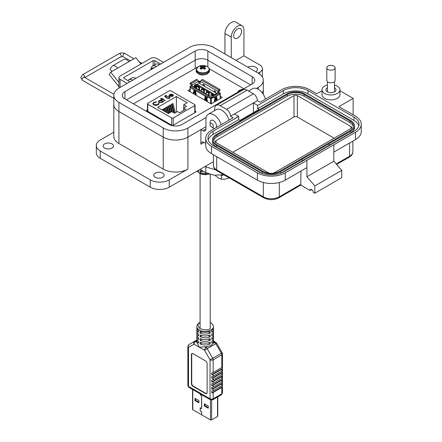 <?xml version="1.0" encoding="UTF-8"?>
<svg xmlns="http://www.w3.org/2000/svg" width="442" height="442" viewBox="0 0 442 442"><rect width="100%" height="100%" fill="white"/><g stroke="black" fill="none" stroke-linecap="round" stroke-linejoin="round"><path stroke-width="0.66" d="M111.959 143.877A5.149 2.972 0 0 0 106.351 143.23A5.149 2.972 0 0 0 103.174 145.976A5.149 2.972 0 0 0 104.677 148.076A5.149 2.972 0 0 0 110.29 148.722A5.149 2.972 0 0 0 113.467 145.976A5.149 2.972 0 0 0 111.959 143.877M162.595 173.109A5.149 2.972 0 0 0 156.987 172.468A5.149 2.972 0 0 0 153.81 175.214A5.149 2.972 0 0 0 155.319 177.314A5.149 2.972 0 0 0 160.927 177.96A5.149 2.972 0 0 0 164.104 175.214A5.149 2.972 0 0 0 162.595 173.109M247.896 67.223A5.597 3.232 180 0 1 255.808 67.223A5.597 3.232 180 0 1 257.443 69.504A5.597 3.232 180 0 1 255.808 71.786M237.608 28.94A5.597 3.232 -60 0 1 240.404 28.664A5.597 3.232 -60 0 1 241.26 33.144A5.597 3.232 -60 0 1 237.608 38.073A5.597 3.232 -60 0 1 234.807 38.355A5.597 3.232 -60 0 1 233.951 33.868A5.597 3.232 -60 0 1 237.608 28.94M221.177 124.672A11.188 6.459 -120 0 0 213.867 114.821A11.188 6.459 -120 0 0 208.276 114.268A11.188 6.459 -120 0 0 205.955 119.39L205.955 128.893A4.475 2.586 60 0 1 205.033 130.942A4.475 2.586 60 0 1 202.795 130.716L205.955 128.893M229.089 120.102A11.188 6.459 -120 0 0 221.785 110.251A11.188 6.459 -120 0 0 216.188 109.699L208.276 114.268M265.487 99.091A11.188 6.459 -120 0 0 258.178 89.24A11.188 6.459 -120 0 0 252.586 88.687L248.57 91.002M200.895 144.241A4.475 2.586 60 0 1 201.823 142.191A4.475 2.586 60 0 1 204.06 142.412L200.895 144.241L200.895 129.622L187.916 137.114L187.916 169.093L169.242 179.872A13.426 7.752 180 0 1 150.252 179.872L100.246 151.004A13.426 7.752 180 0 1 96.317 145.517L96.317 152.827A13.426 7.752 0 0 0 100.246 158.308L150.252 187.181A13.426 7.752 0 0 0 169.242 187.181L213.409 161.684M96.317 145.517A13.426 7.752 180 0 1 100.246 140.037L113.809 132.208M224.945 53.974L224.945 33.509A8.95 5.166 120 0 1 228.857 24.498A8.95 5.166 120 0 1 235.752 22.1L242.083 25.752A8.95 5.166 120 0 1 243.934 29.852L243.934 55.803L259.763 64.935A8.95 5.166 0 0 1 262.382 68.593L262.382 77.079M187.916 169.093A17.453 10.078 180 0 1 163.231 169.093L118.92 143.512A17.453 10.078 180 0 1 113.809 136.385L113.809 104.406A17.453 10.078 0 0 0 118.92 111.533L163.231 137.114A17.453 10.078 0 0 0 187.916 137.114L205.955 126.699M200.895 129.622L202.795 130.716M256.393 88.444L258.178 87.411A17.453 10.078 0 0 0 263.294 80.284L263.294 89.422A17.453 10.078 0 0 1 262.239 92.875A17.453 10.078 0 0 0 263.294 89.422L263.294 94.356M263.294 80.284A17.453 10.078 0 0 0 258.178 73.157L259.763 72.245A8.95 5.166 0 0 0 262.382 68.593M243.934 55.803L236.022 60.366M242.083 25.752A8.95 5.166 120 0 0 235.183 28.155A8.95 5.166 120 0 0 231.276 37.161L231.276 57.626M204.06 142.412L205.729 143.379M132.688 80.195A7.834 4.525 -120 0 0 128.771 79.809A7.834 4.525 -120 0 0 127.909 80.599M135.854 78.367A7.834 4.525 -120 0 0 131.937 77.98L128.771 79.809M156.424 66.488A7.834 4.525 -120 0 0 152.512 66.101A7.834 4.525 -120 0 0 150.888 69.687M159.59 64.665A7.834 4.525 -120 0 0 155.672 64.272L152.512 66.101M195.198 68.173L195.198 60.184L126.517 99.837L195.198 60.184A8.95 5.166 180 0 1 207.856 60.184L250.581 84.853L207.856 60.184L207.856 66.969M258.178 73.157L213.867 47.576A17.453 10.078 0 0 0 189.182 47.576L118.92 88.14A17.453 10.078 0 0 0 113.809 95.268A17.453 10.078 0 0 0 118.92 102.395L163.231 127.976A17.453 10.078 0 0 0 187.916 127.976L206.16 117.445M124.937 98.925A8.95 5.166 180 0 1 122.312 95.268A8.95 5.166 180 0 1 124.937 91.616L195.198 51.051A8.95 5.166 180 0 1 207.856 51.051L252.167 76.632A8.95 5.166 180 0 1 254.785 80.284A8.95 5.166 180 0 1 252.167 83.941L181.905 124.506A8.95 5.166 180 0 1 169.242 124.506L124.937 98.925L124.937 91.616M113.809 95.268L113.809 104.406A17.453 10.078 0 0 0 118.92 111.533L163.231 137.114A17.453 10.078 0 0 0 187.916 137.114L187.916 127.976M195.198 51.051L195.198 60.184A8.95 5.166 180 0 1 207.856 60.184L207.856 51.051M118.909 86.588L109.124 74.416L110.693 72.179L117.677 68.145A6.077 3.508 -120 0 0 112.489 65.941A6.077 3.508 -120 0 0 111.809 66.576L110.03 69.101L111.931 71.466M140.948 64.018L135.838 57.664L128.854 61.698A6.077 3.508 -120 0 0 123.666 59.488L112.489 65.941M114.517 69.974L114.528 69.958A1.635 0.945 60 0 1 114.71 69.786A1.635 0.945 60 0 1 114.97 69.714M118.909 82.4L110.693 72.179M153.142 65.736L153.142 60.604L124.009 77.427A1.127 0.652 0 0 0 123.677 77.886A1.127 0.652 0 0 0 124.009 78.345L129.948 81.776M163.474 62.421L156.385 58.333A3.95 2.282 0 0 0 150.799 58.333L120.069 76.074A3.95 2.282 0 0 0 118.909 77.687A3.95 2.282 0 0 0 120.069 79.3L127.152 83.389M153.142 60.604A1.127 0.652 180 0 1 154.739 60.604L160.678 64.035M153.766 68.024A6.194 3.575 -120 0 0 152.048 68.256A6.194 3.575 -120 0 0 150.993 69.626M154.114 67.825A6.194 3.575 -120 0 0 152.402 68.057L152.048 68.256M210.055 124.285A2.293 1.326 60 0 1 211.674 123.351A2.293 1.326 60 0 1 213.298 126.163A2.293 1.326 60 0 1 211.674 127.097A2.293 1.326 60 0 1 210.055 124.285L210.055 122.412A4.591 2.652 60 0 1 211.005 120.312A4.591 2.652 60 0 1 213.298 120.539A4.591 2.652 60 0 1 216.276 127.5M214.597 128.473A4.591 2.652 60 0 1 213.298 128.036L211.674 127.097L213.298 128.036M322.019 89.787L322.019 94.721A8.95 5.166 0 0 0 324.643 98.373A8.95 5.166 0 0 0 334.401 99.494A8.95 5.166 0 0 0 339.926 94.721L339.926 89.787A8.95 5.166 180 0 1 334.401 94.56A8.95 5.166 180 0 1 324.643 93.439A8.95 5.166 180 0 1 322.019 89.787A8.95 5.166 180 0 1 327.439 85.041M334.506 85.041A8.95 5.166 180 0 1 337.301 86.135A8.95 5.166 180 0 1 339.926 89.787M327.439 87.715A5.033 2.906 0 0 0 327.411 87.731A5.033 2.906 0 0 0 325.936 89.787A5.033 2.906 0 0 0 329.047 92.472A5.033 2.906 0 0 0 334.533 91.842A5.033 2.906 0 0 0 336.008 89.787A5.033 2.906 0 0 0 334.506 87.715M232.857 152.28L294.024 116.964A2.348 1.359 180 0 1 297.35 116.964L334.141 138.208M269.023 173.159L216.005 142.551A2.348 1.359 180 0 1 215.315 141.589A2.348 1.359 180 0 1 216.005 140.633L294.024 95.588A2.348 1.359 180 0 1 297.35 95.588L350.998 126.561A2.348 1.359 180 0 1 351.683 127.523A2.348 1.359 180 0 1 350.998 128.478L273.609 173.159M353.351 126.699A11.862 6.845 0 0 0 349.965 122.677L304.068 96.185A11.862 6.845 0 0 0 287.294 96.185L217.033 136.749A11.862 6.845 0 0 0 213.646 140.766M304.068 94.538A11.862 6.845 0 0 0 287.294 94.538L217.033 135.103A11.862 6.845 0 0 0 213.563 139.948A11.862 6.845 0 0 0 217.033 144.788L262.929 171.286A11.862 6.845 0 0 0 279.703 171.286L349.965 130.716A11.862 6.845 0 0 0 353.434 125.876A11.862 6.845 0 0 0 349.965 121.031L304.068 94.538L304.068 96.185M304.864 94.08A12.978 7.492 0 0 0 286.504 94.08L216.243 134.644A12.978 7.492 0 0 0 212.442 139.948A12.978 7.492 0 0 0 216.243 145.247L262.134 171.739A12.978 7.492 0 0 0 280.493 171.739L350.755 131.175A12.978 7.492 0 0 0 354.556 125.876A12.978 7.492 0 0 0 350.755 120.578L304.864 94.08M280.565 173.341L302.173 160.871L302.173 159.225L302.173 160.871L350.755 132.821A12.978 7.492 0 0 0 354.556 127.523L354.556 125.876M329.075 145.335L329.075 143.694M212.442 139.948L212.442 141.589A12.978 7.492 0 0 0 216.243 146.888L262.062 173.341M358.799 125.876A17.453 10.078 0 0 0 353.92 120.395L308.03 93.897A17.453 10.078 0 0 0 283.339 93.897L257.703 108.699L258.968 109.428L239.978 120.395L238.713 119.66L213.077 134.462A17.453 10.078 0 0 0 208.199 139.948M238.713 119.66L238.713 116.495L213.077 131.175A17.453 10.078 0 0 0 207.967 138.302A17.453 10.078 0 0 0 213.077 145.429L258.968 171.921A17.453 10.078 0 0 0 283.659 171.921L353.92 131.357A17.453 10.078 0 0 0 359.031 124.23A17.453 10.078 0 0 0 353.92 117.102L308.03 90.61A17.453 10.078 0 0 0 283.339 90.61L257.703 105.411L257.703 108.699M339.926 90.754L353.13 98.373L338.887 106.599L355.501 116.191A19.697 11.37 180 0 1 361.269 124.23A19.697 11.37 180 0 1 355.501 132.268L285.239 172.839A19.697 11.37 180 0 1 257.388 172.839L211.497 146.341A19.697 11.37 180 0 1 205.729 138.302A19.697 11.37 180 0 1 211.497 130.263L233.177 117.743L230.486 116.191L234.442 113.909L238.608 116.312L234.757 118.66M257.703 105.411L253.432 102.942L257.388 100.66L260.078 102.212L281.758 89.698A19.697 11.37 180 0 1 309.61 89.698L316.732 93.809L322.019 90.754M253.432 112.627L253.432 102.942L234.442 113.909M257.388 100.66A5.597 3.232 -120 0 0 253.432 93.809L247.106 90.151A7.834 4.525 -120 0 0 243.183 89.765L216.282 105.295A7.834 4.525 -120 0 0 214.663 108.887L214.663 110.577M247.106 90.151L220.199 105.682L226.525 109.34A5.597 3.232 60 0 1 230.486 116.191M205.729 138.302L205.729 145.611A19.697 11.37 0 0 0 211.497 153.65L257.388 180.148A19.697 11.37 0 0 0 285.239 180.148L306.919 167.628L306.919 160.319L306.919 176.767L333.826 161.236L333.826 144.788M333.826 152.098L355.501 139.578A19.697 11.37 0 0 0 361.269 131.539L361.269 124.23M353.13 98.373L353.13 114.821M220.199 105.682A7.834 4.525 -120 0 0 216.282 105.295M300.985 171.054L300.775 185.093L310.085 190.469A2.238 1.293 60 0 1 310.549 189.447A2.238 1.293 60 0 1 312.273 190.049A2.238 1.293 60 0 1 313.251 192.298L314.837 193.215L314.837 185.905L306.919 176.767M314.837 193.215L341.738 177.678L341.738 170.369L333.826 161.236M314.837 185.905L341.738 170.369M310.085 190.469L311.671 189.557M336.196 163.976L349.567 156.253A2.238 1.293 -120 0 1 349.103 157.28L336.583 164.418M300.775 185.093L278.841 197.845C273.825 200.276 268.802 200.276 263.786 197.845A2.238 1.293 120 0 1 263.322 196.817A11.304 6.525 0 0 0 279.305 196.817L300.985 184.303M335.124 67.764L335.124 80.389A4.155 2.398 180 0 1 333.909 82.085A4.155 2.398 180 0 1 329.384 82.604A4.155 2.398 180 0 1 326.82 80.389L326.82 67.764A4.155 2.398 180 0 1 328.036 66.068A4.155 2.398 180 0 1 332.561 65.549A4.155 2.398 180 0 1 335.124 67.764A4.155 2.398 180 0 1 333.909 69.46A4.155 2.398 180 0 1 329.384 69.98A4.155 2.398 180 0 1 326.82 67.764M243.857 88.737L209.281 68.77M197.635 67.04L133.434 103.831M190.032 89.361L187.999 90.533L211.149 103.892L222.326 97.444L220.293 96.273M147.468 109.66L146.738 110.08L146.783 110.798L171.839 125.263L173.082 125.285L195.828 112.152L195.784 111.434L195.099 111.041M195.828 112.152L195.784 111.434L195.784 112.18M146.738 110.771L146.738 110.08L146.783 110.798M204.895 166.601L215.668 169.861M200.104 169.363L205.784 172.645L214.381 175.281L223.646 174.667M210.458 399.789L210.458 419.9L201.668 414.828L201.668 412.182A0.619 0.359 -120 0 0 201.154 411.386L200.69 411.215A0.508 0.293 60 0 1 200.27 410.563L200.27 408.259A0.508 0.293 60 0 1 200.69 408.093L201.154 408.452A0.619 0.359 -120 0 0 201.668 408.253L201.668 396.071A0.619 0.359 -120 0 0 201.154 395.275L200.69 395.104A0.508 0.293 60 0 1 200.27 394.452L200.27 393.905M200.193 393.861L200.193 394.408A0.619 0.359 -120 0 0 200.707 395.203L201.165 395.375A0.508 0.293 60 0 1 201.585 396.026L201.585 408.204A0.508 0.293 60 0 1 201.165 408.369L200.707 408.01A0.619 0.359 -120 0 0 200.193 408.215L200.193 410.519A0.619 0.359 -120 0 0 200.707 411.314L201.165 411.485A0.508 0.293 60 0 1 201.585 412.137L201.668 414.734M201.585 414.778L192.8 409.706L192.8 389.59M192.552 389.446L192.552 409.358A0.845 0.486 -0 0 0 192.8 409.706M217.525 397.032L217.525 416.508A0.845 0.486 -0 0 0 217.773 416.165L217.773 396.888M217.525 416.508L211.652 419.9L211.652 400.104M210.458 419.9A0.845 0.486 -0 0 0 211.652 419.9M204.364 405.955L208.27 408.215L208.27 406.021L204.364 403.761L204.364 405.955L204.878 405.657L208.27 407.618M194.983 400.54L198.894 402.8L198.894 400.607L194.983 398.347L194.983 400.54L195.502 400.242L198.894 402.203M195.502 398.645L195.502 400.242M204.878 404.06L204.878 405.657M206.939 173.247A8.332 4.812 180 0 1 200.11 172.374L200.11 170.562A8.332 4.812 -0 0 0 203.768 171.479M198.535 170.269L198.535 171.468A8.332 4.812 180 0 1 197.734 170.734M200.11 172.374L202.121 171.214M194.187 94.102L194.502 92.494A0.564 0.326 -120 0 0 194.508 92.406L194.712 91.389L195.06 92.726A0.564 0.326 -120 0 0 195.071 92.826L195.386 94.792M194.044 89.754A0.564 0.326 -120 0 0 194.038 89.776L193.292 93.582M196.281 95.312L195.535 90.643A0.564 0.326 -120 0 0 195.53 90.616M207.795 97.699L190.358 87.626L190.358 86.477L207.795 96.544L207.795 97.699L208.696 97.179L209.094 97.406L210.552 98.572L210.552 103.55M191.585 85.781L190.198 86.361A0.564 0.326 -0 0 0 190.198 86.82L190.358 86.914M207.458 101.765L206.712 97.091A0.564 0.326 -120 0 0 206.707 97.069M205.364 100.555L205.679 98.947A0.564 0.326 -120 0 0 205.685 98.859L205.685 97.953L206.038 97.925L206.237 99.179A0.564 0.326 -120 0 0 206.248 99.273L206.563 101.246M205.21 96.229L205.232 96.218A0.564 0.326 -120 0 0 205.21 96.229L204.464 100.036M196.104 95.212L195.668 92.477L195.071 92.826M195.06 92.726L195.662 92.384A0.564 0.326 -120 0 0 195.668 92.477M195.662 92.384L195.662 91.477L195.11 91.157M193.767 93.859L194.519 90.03L193.894 93.931M211.348 103.782L211.348 98.572A0.564 0.326 180 0 1 210.552 98.572M211.348 98.572L212.547 97.881L211.95 97.533L210.95 98.113L209.69 97.384L209.094 97.732M207.795 96.544L208.895 95.908A1.127 0.652 -60 0 1 209.458 95.853A1.127 0.652 -60 0 1 209.69 96.373L209.69 97.384M209.094 97.406A0.564 0.326 120 0 0 208.696 97.179M209.458 95.853L192.016 85.787A1.127 0.652 120 0 0 191.452 85.842L190.358 86.477M207.281 101.66L206.845 98.931L206.248 99.273M206.237 99.179L206.834 98.831A0.564 0.326 -120 0 0 206.845 98.931M206.834 98.831L206.834 97.925L206.281 97.61M204.944 100.312L205.69 96.483M190.198 83.041L191.193 83.615A1.127 0.652 60 0 1 191.994 85.002L198.381 81.311A1.127 0.652 -120 0 0 197.58 79.93L196.585 79.356L190.198 83.041L190.198 84.195L190.994 84.654A0.564 0.326 -120 0 1 191.392 85.345L191.392 85.671M200.635 81.787L199.773 81.289A0.564 0.326 -0 0 0 198.977 81.289L198.381 81.637M194.878 85.892L194.325 86.212L194.325 87.118M195.408 84.455L196.137 88.162M218.784 92.267L218.674 91.881A0.564 0.326 -60 0 1 219.072 91.185L219.972 90.671L219.972 89.516L202.53 79.45L201.43 80.079A1.127 0.652 120 0 0 200.635 81.466L200.635 82.477L199.375 81.753L199.375 83.367M214.514 92.102L214.735 90.986M215.818 92.859L215.265 92.422M203.342 85.654L203.558 84.532M204.64 86.405L204.088 85.969M215.121 101.599L215.469 99.428A0.564 0.326 120 0 0 215.481 99.328L215.829 97.991L216.033 99.014A0.564 0.326 120 0 0 216.039 99.102L216.387 100.87M215.077 97.019A0.564 0.326 120 0 0 215.005 97.246L214.226 102.119M217.282 100.356L216.503 96.378A0.564 0.326 120 0 0 216.431 96.234M212.547 97.881L212.945 97.328A0.564 0.326 -120 0 0 212.547 97.56M211.95 97.533L211.95 96.522A1.127 0.652 60 0 1 212.182 96.002A1.127 0.652 60 0 1 212.746 96.063L213.746 96.638L220.127 92.953L219.133 92.372A1.127 0.652 -120 0 0 218.569 92.317L212.182 96.002M212.945 97.328L213.746 97.787L213.746 96.638M191.994 85.002L191.994 85.77M215.994 96.489L216.807 100.627M215.431 97.759L214.878 98.08L214.878 98.986A0.564 0.326 -60 0 1 214.873 99.08L214.403 102.019M198.381 81.311L198.381 82.328L199.375 81.753M194.922 87.461L195.276 86.124L195.475 87.146A0.564 0.326 120 0 0 195.486 87.234L195.607 87.859M196.281 86.212L195.95 84.51A0.564 0.326 120 0 0 195.557 84.372L194.845 84.781A0.564 0.326 120 0 0 194.452 85.378L194.187 87.035M218.674 92.201L218.072 92.549L218.072 91.533A1.127 0.652 -60 0 1 218.873 90.151L219.972 89.516M220.127 93.505A0.564 0.326 -0 0 0 220.127 93.041M214.038 91.831L214.193 91.041A0.564 0.326 60 0 1 214.585 90.897L215.298 91.312A0.564 0.326 60 0 1 215.69 91.908L215.845 92.87M202.861 85.378L203.016 84.593A0.564 0.326 60 0 1 203.408 84.45L204.127 84.864A0.564 0.326 60 0 1 204.513 85.455L204.668 86.422M220.127 92.953L220.127 98.71M213.934 94.991L196.281 84.803L196.281 88.245M214.84 99.268L214.84 98.268M213.746 97.787L220.127 94.102M209.154 95.676L209.154 92.925L206.762 91.544L206.16 91.892L206.16 93.953M213.331 95.339L211.547 94.312L210.95 94.654L210.95 98.113M199.574 90.151L199.574 87.394L197.182 86.013L196.585 86.361L196.585 88.422M204.364 92.914L204.364 90.162L201.972 88.781L201.37 89.124L201.37 91.185M196.281 84.803L199.077 83.19L216.724 93.384M206.16 96.754L206.16 97.583M209.154 92.925L208.558 93.273L206.16 91.892M208.558 95.334L208.558 93.273M212.735 95.687L210.95 94.654M214.729 94.533L197.082 84.345M199.574 87.394L198.977 87.743L196.585 86.361M198.977 89.803L198.977 87.743M204.364 90.162L203.768 90.505L201.37 89.124M203.768 92.566L203.768 90.505M210.243 322.362L212.845 324.489L213.497 326.577A8.332 4.812 180 0 1 211.055 329.981A8.332 4.812 180 0 1 201.972 331.025A8.332 4.812 180 0 1 196.828 326.577L196.828 327.489A8.332 4.812 -0 0 0 198.535 330.406L198.535 332.218A8.332 4.812 180 0 1 196.828 329.301A8.332 4.812 180 0 1 196.977 328.395M200.11 331.312A8.332 4.812 -0 0 0 210.215 331.312L210.215 333.124A8.332 4.812 180 0 1 200.11 333.124L200.11 331.312M196.828 329.301L196.828 331.113A8.332 4.812 -0 0 0 198.535 334.036L198.535 335.848A8.332 4.812 180 0 1 196.828 332.931A8.332 4.812 180 0 1 196.977 332.025M200.11 334.942A8.332 4.812 -0 0 0 210.215 334.942L210.215 336.754A8.332 4.812 180 0 1 200.11 336.754L200.11 334.942M196.828 332.931L196.828 334.743A8.332 4.812 -0 0 0 198.535 337.66L198.535 339.478A8.332 4.812 180 0 1 196.828 336.561A8.332 4.812 180 0 1 196.977 335.649M200.11 338.572A8.332 4.812 -0 0 0 210.215 338.572L210.215 340.384A8.332 4.812 180 0 1 200.11 340.384L200.11 338.572M196.828 336.561L196.828 338.373A8.332 4.812 -0 0 0 198.535 341.29L198.535 343.108A8.332 4.812 180 0 1 196.828 340.185A8.332 4.812 180 0 1 196.977 339.279M200.11 342.196A8.332 4.812 -0 0 0 210.215 342.196L210.215 344.014A8.332 4.812 180 0 1 200.11 344.014L200.11 342.196M196.828 340.185L196.828 342.003A8.332 4.812 -0 0 0 196.834 342.185L195.602 341.473L196.828 340.76M204.85 346.81A8.332 4.812 -0 0 0 207.712 346.583L206.083 347.522L204.85 346.81L199.27 347.219L196.834 342.185M207.712 346.583L211.055 345.567L213.094 343.473A8.332 4.812 -0 0 0 213.497 342.003L213.497 340.185A8.332 4.812 180 0 1 211.79 343.108L211.79 341.29A8.332 4.812 -0 0 0 213.497 338.373L213.497 336.561A8.332 4.812 180 0 1 211.79 339.478L211.79 337.66A8.332 4.812 -0 0 0 213.497 334.743L213.497 332.931A8.332 4.812 180 0 1 211.79 335.848L211.79 334.036A8.332 4.812 -0 0 0 213.497 331.113L213.497 329.301A8.332 4.812 180 0 1 211.79 332.218L211.79 330.406A8.332 4.812 -0 0 0 213.497 327.489L213.497 326.577M192.043 353.478A2.221 1.282 -120 0 0 191.734 354.385L191.734 383.413A2.221 1.282 -120 0 0 193.303 386.131L205.873 393.391A2.221 1.282 -120 0 0 206.817 393.573M193.303 386.131L192.988 386.319L205.558 393.573A2.221 1.282 60 0 0 206.668 393.684A2.221 1.282 60 0 0 207.127 392.667L207.127 363.639A2.221 1.282 60 0 0 205.558 360.915L192.988 353.661A2.221 1.282 60 0 0 191.872 353.55A2.221 1.282 60 0 0 191.414 354.567L191.414 383.595L191.734 383.413M192.988 386.319A2.221 1.282 60 0 1 191.414 383.595M213.497 341.821L214.724 342.533A2.221 1.282 60 0 1 215.834 343.705L204.513 350.246L194.027 344.191A2.221 1.812 -120 0 1 194.491 341.362L188.966 344.55A2.221 1.812 60 0 0 188.507 347.379L188.507 386.363L210.033 398.789L210.033 359.81L212.718 358.258L207.193 348.694A2.221 1.282 -120 0 0 206.083 347.522A2.221 1.282 120 0 0 204.513 350.246L210.033 359.81A2.221 1.282 180 0 0 213.177 359.81A2.221 1.282 -120 0 0 212.718 358.258L222.171 352.799L216.652 343.235L215.834 343.705L221.359 353.268A2.221 1.282 60 0 1 221.818 354.821L221.818 367.495L213.177 372.484A2.221 1.282 180 0 1 211.746 372.855L211.746 374.672A2.221 1.282 180 0 0 213.177 374.297L221.818 369.308L221.818 371.12L213.177 376.109A2.221 1.282 180 0 1 211.746 376.485L211.746 378.297A2.221 1.282 180 0 0 213.177 377.927L221.818 372.938L221.818 374.75L213.177 379.739A2.221 1.282 180 0 1 211.746 380.114L211.746 381.927A2.221 1.282 180 0 0 213.177 381.557L221.818 376.567L221.818 378.38L213.177 383.369A2.221 1.282 180 0 1 211.746 383.744L211.746 385.557L222.464 379.369A2.221 1.282 180 0 1 221.818 380.192L221.818 382.01L213.177 386.999A2.221 1.282 180 0 1 211.746 387.369L211.746 389.187L222.464 382.993A2.221 1.282 180 0 1 221.818 383.822L221.818 385.639L213.177 390.629A2.221 1.282 180 0 1 211.746 390.999L211.746 392.816L222.464 386.623A2.221 1.282 180 0 1 221.818 387.452L221.818 393.8L213.177 398.789L213.177 392.441A2.221 1.282 180 0 1 211.746 392.816M213.177 390.629L213.177 388.811A2.221 1.282 180 0 1 211.746 389.187M213.177 386.999L213.177 385.181A2.221 1.282 180 0 1 211.746 385.557M187.861 359.07L187.861 360.882M187.861 362.694L187.861 364.512M187.861 366.324L187.861 368.136M187.861 369.954L187.861 371.766M187.861 373.584L187.861 375.396M187.861 377.208L187.861 379.026M213.348 328.395A8.332 4.812 180 0 1 213.497 329.301M213.348 332.025A8.332 4.812 180 0 1 213.497 332.931M213.348 335.649A8.332 4.812 180 0 1 213.497 336.561M213.348 339.279A8.332 4.812 180 0 1 213.497 340.185M213.177 392.441L221.818 387.452M196.834 340.003L194.491 341.362A2.221 1.282 -120 0 1 195.602 341.473A2.221 1.282 -60 0 0 194.027 344.191L188.507 347.379A2.221 1.282 -0 0 1 187.856 346.473L187.856 385.457A2.221 1.282 -0 0 0 188.507 386.363A2.221 1.282 120 0 0 188.966 387.38L187.856 385.457M202.121 342.854L200.11 344.014M210.215 344.014L208.204 342.854M210.215 340.384L208.204 339.224M202.121 339.224L200.11 340.384M210.215 336.754L208.204 335.594M202.121 335.594L200.11 336.754M210.215 333.124L208.204 331.964M202.121 331.964L200.11 333.124M221.818 367.495A2.221 1.282 -0 0 0 222.464 366.667L222.464 368.479A2.221 1.282 180 0 1 221.818 369.308M221.818 372.938A2.221 1.282 180 0 0 222.464 372.109L222.464 370.297A2.221 1.282 180 0 1 221.818 371.12M221.818 376.567A2.221 1.282 180 0 0 222.464 375.739L222.464 373.926A2.221 1.282 180 0 1 221.818 374.75M222.464 379.369L222.464 377.551A2.221 1.282 180 0 1 221.818 378.38M222.464 382.993L222.464 381.181A2.221 1.282 180 0 1 221.818 382.01M222.464 386.623L222.464 384.811A2.221 1.282 180 0 1 221.818 385.639M222.464 368.479L211.746 374.672M213.177 388.811L221.818 383.822M222.464 372.109L211.746 378.297M213.177 385.181L221.818 380.192M222.464 375.739L211.746 381.927M229.282 177.922L225.348 179.137L221.414 179.231L221.414 175.413L221.017 175.187M224.243 175.015A7.939 4.58 180 0 1 222.829 175.015L222.309 174.828M222.812 174.673L222.829 175.015M223.912 175.026L221.414 175.413M221.414 179.231L218.53 178.087L215.652 175.905L215.652 175.391M173.247 125.191L173.247 117.959L194.773 105.528A1.111 0.641 180 0 0 195.099 105.074A1.111 0.641 180 0 0 194.773 104.621L170.888 90.837A1.111 0.641 0 0 0 169.319 90.837L147.794 103.262A1.111 0.641 0 0 0 147.468 103.715A1.111 0.641 0 0 0 147.794 104.168L171.678 117.959L171.678 125.169M172.888 95.367L173.336 95.29L172.772 96.35L169.678 96.328L169.015 95.544L169.634 94.533L171.457 94.168L172.839 94.588L170.12 96.157L172.352 96.163L172.828 95.146L173.336 95.058L173.446 95.466M172.883 95.571L172.828 95.146M162.236 99.295L161.7 99.605L161.33 99.389L161.86 99.08L160.634 98.373L161.01 98.157L162.236 98.864L162.767 98.555L163.142 98.77L162.606 99.08L165.275 100.616L164.899 100.831L162.236 99.295M159.098 103.688L158.131 104.865L155.695 105.434L153.683 104.881L152.783 103.649L153.761 102.34L156.44 101.798L156.363 102.13L154.159 102.599L153.352 103.693L154.081 104.682L157.706 104.616L158.496 103.362L159.103 103.577M187.165 102.737L183.773 104.693L186.524 106.284L183.651 107.942L185.844 109.207L179.618 112.804L177.424 111.539L174.551 113.196L171.8 111.605L168.408 113.566L157.628 107.345L176.386 96.511L187.165 102.737M173.247 117.959A1.111 0.641 180 0 1 171.678 117.959M162.778 101.715L162.115 102.505L158.949 102.505L158.313 101.616L158.982 100.682L160.822 100.328L160.264 100.002L160.634 99.787L163.673 101.544L162.783 101.61M168.855 96.964L166.932 97.013L166.231 97.665L164.579 96.218L166.286 95.234L166.711 95.478L165.297 96.295L166.164 97.058L166.573 96.726L169.242 96.759L169.888 97.616L169.258 98.439L166.816 98.494L168.855 98.179L169.297 97.566L168.855 96.964M172.352 96.163L170.12 96.157M171.457 94.168L172.839 94.815M169.634 94.533L171.457 94.4M169.015 95.77L169.634 94.759M173.336 95.29L173.441 95.582M172.352 96.395L172.828 95.378M162.606 99.08L165.07 100.732M162.767 98.555L162.943 98.886M162.236 98.864L162.767 98.787M161.01 98.157L162.236 99.096M161.86 99.08L161.529 99.5M159.07 103.544L158.507 103.588M158.496 103.594L157.706 104.616M154.081 104.682L157.706 104.848M153.363 103.809L154.081 104.914M153.761 102.34L156.44 102.03M152.788 103.765L153.761 102.572M183.773 107.876L183.773 104.693M176.386 112.135L176.386 96.511M173.739 112.727L172.153 106.179L172.153 103.947L173.037 103.439L175.292 112.765M170.071 112.605L168.96 108.019L168.96 105.787L169.844 105.284L171.424 111.82M164.269 111.174L164.175 108.555L165.054 108.047L166.059 112.213M166.385 112.395L165.772 109.865L165.772 107.633L166.651 107.124L168.175 113.434M162.579 110.202L162.579 109.478L163.457 108.97L163.943 110.992M168.474 113.522L167.363 108.942L167.363 106.71L168.247 106.202L169.827 112.743M171.667 111.682L170.557 107.097L170.557 104.87L171.441 104.362L173.419 112.544M183.651 107.942L183.651 110.478M160.822 100.328L158.982 100.914L158.319 101.726M160.634 99.787L163.474 101.654M168.855 98.179L169.286 97.682M167.192 98.279L168.855 98.411M169.242 96.759L169.877 97.737M166.573 96.726L169.242 96.986M166.164 97.058L166.573 96.958M165.297 96.295L166.164 97.284M166.286 95.234L166.512 95.594M164.739 96.356L166.286 95.461M169.529 95.455L170.026 94.732L172.093 94.588L169.789 96.146L172.093 94.588M169.529 95.582L169.789 96.146M172.153 103.947L174.369 113.091M168.96 105.787L170.546 112.329M164.175 108.555L164.894 111.539M165.772 107.633L167.01 112.76M162.579 109.478L162.778 110.318M167.363 106.71L168.949 113.251M170.557 104.87L172.253 111.87M162.275 101.666L161.755 102.511L159.324 102.522L158.849 101.715M169.789 95.92L169.529 95.35M159.358 100.892L161.789 100.881L162.286 101.55L161.755 102.279L159.324 102.295L158.838 101.605L159.358 100.892M242.912 89.284A9.669 9.669 0 0 0 240.266 89.953L240.266 89.953A6.337 3.658 -0 0 0 239.459 90.345A6.337 3.658 -0 0 0 237.697 92.29M200.535 66.388A3.188 1.84 -0 0 0 200.022 66.775A9.669 5.072 55.8 0 1 201 67.073A9.647 2.519 72.4 0 1 201.226 67.35A9.647 3.486 99.2 0 0 201 67.72A9.669 6.044 115.5 0 0 200.022 68.598A3.188 1.84 0 0 0 200.535 68.991A3.188 1.84 0 0 0 201.215 69.289A9.669 5.072 -55.8 0 1 202.232 68.433A9.647 6.763 -32.3 0 1 202.795 68.256A9.647 6.763 32.3 0 1 203.353 68.433A9.669 5.072 55.8 0 1 204.37 69.289A3.188 1.84 0 0 0 205.049 68.991A3.188 1.84 0 0 0 205.563 68.598A9.669 6.044 -115.5 0 0 204.585 67.72A9.647 3.486 -99.2 0 0 204.359 67.35A9.647 2.519 -72.4 0 1 204.585 67.073A9.669 5.072 -55.8 0 1 205.563 66.775A3.188 1.84 0 0 0 204.37 66.09A9.669 6.044 115.5 0 0 203.353 66.361A9.647 7.735 140.4 0 0 202.795 66.444A9.647 7.735 -140.4 0 0 202.232 66.361A9.669 6.044 -115.5 0 0 201.215 66.09A3.188 1.84 -0 0 0 200.535 66.388M198.314 66.593A6.337 3.658 -0 0 0 198.314 71.764A6.337 3.658 -0 0 0 207.27 71.764A6.337 3.658 -0 0 0 206.464 66.201L206.464 66.201A9.669 9.669 0 0 0 199.121 66.201L199.121 66.201A6.337 3.658 -0 0 0 198.314 66.593M201.132 69.261L201 67.72M201.425 69.096L201.226 67.35M201.569 68.969L201.215 66.09M202.11 68.527L202.232 66.361M202.795 68.256L202.795 66.444M203.475 68.527L203.353 66.361M204.016 68.969L204.37 66.09M204.16 69.096L204.359 67.35M204.453 69.261L204.585 67.72M150.252 187.181L150.252 179.872M100.246 151.004L100.246 158.308M169.242 179.872L169.242 187.181M118.92 143.512L118.92 102.395M259.763 72.245L259.763 74.206M224.945 33.509L231.276 37.161M163.231 127.976L163.231 169.093M258.178 87.411L258.178 89.24M252.167 76.632L252.167 83.941M114.528 69.958L114.953 69.714M124.009 77.427L124.009 78.345M128.854 61.698L117.677 68.145M154.739 64.814L154.739 60.604M120.069 87.483L120.069 79.3M133.932 58.764L125.092 53.659A1.801 1.039 120 0 0 123.705 54.139A1.801 1.039 120 0 0 122.915 55.952A1.801 1.039 120 0 0 123.29 56.78L120.843 56.78L84.892 77.538M125.092 53.659C123.075 52.659 121.058 52.659 119.042 53.659A1.801 1.039 60 0 1 119.942 53.747A1.801 1.039 60 0 1 121.219 55.952A1.801 1.039 60 0 1 120.843 56.78M119.042 53.659L82.51 74.748A1.801 1.039 60 0 1 83.411 74.836A1.801 1.039 60 0 1 84.687 77.046A1.801 1.039 60 0 1 84.643 77.394M82.51 74.748L80.731 77.538L82.51 80.322A1.801 1.039 -60 0 1 82.14 79.499A1.801 1.039 -60 0 1 82.925 77.681A1.801 1.039 -60 0 1 84.311 77.201L113.892 94.279M350.998 128.478L350.998 126.561M297.35 116.964L297.35 95.588M294.024 116.964L294.024 95.588M216.005 142.551L216.005 140.633M287.294 94.538L287.294 96.185M349.965 122.677L349.965 121.031M217.033 136.749L217.033 135.103M350.755 131.175L350.755 132.821M280.493 171.739L280.493 173.369M262.134 171.739L262.134 173.369M216.243 145.247L216.243 146.888M283.339 90.61L283.339 93.897M308.03 93.897L308.03 90.61M353.92 120.395L353.92 117.102M213.077 134.462L213.077 131.175M253.432 93.809L250.664 95.406A5.597 3.232 -120 0 0 250.658 95.406L226.525 109.34M211.497 153.65L211.497 146.341M257.388 180.148L257.388 172.839M285.239 180.148L285.239 172.839M355.501 139.578L355.501 132.268M263.322 182.496L263.322 196.817L216.718 169.916A2.238 1.293 -60 0 0 217.182 170.938C214.674 169.385 213.414 167.507 213.409 165.297A11.304 6.525 0 0 0 216.718 169.916L216.718 156.667M279.305 182.496L279.305 196.817A2.238 1.293 60 0 1 278.841 197.845M349.103 157.28C351.617 155.728 352.871 153.849 352.876 151.639A11.304 6.525 0 0 1 349.567 156.253L349.567 143.009M205.784 167.115L205.784 172.645M197.27 170.999A8.332 4.812 -0 0 0 208.42 173.883M190.198 91.798L190.198 86.82M195.662 91.477L195.06 91.82M195.463 91.129L194.861 91.477M195.309 91.041L194.712 91.389M206.834 97.925L206.237 98.273M206.635 97.583L206.038 97.925M206.486 97.494L205.884 97.837M191.452 85.842L208.895 95.908M195.126 86.212L194.524 85.864M194.679 85.776L195.276 86.124M195.64 84.334L195.95 84.51M194.325 86.212L194.922 86.56M214.503 90.864L214.193 91.041M215.166 92.477L215.464 92.306M215.619 92.395L215.32 92.571M203.331 84.411L203.016 84.593M203.989 86.03L204.287 85.859M204.442 85.947L204.143 86.118M215.232 97.643L215.829 97.991M215.077 97.732L215.679 98.08M214.878 98.08L215.481 98.422M214.878 98.986L215.481 99.328M215.469 99.428L214.873 99.08M212.746 96.063L219.133 92.372M200.635 81.466L218.072 91.533M197.58 79.93L191.193 83.615M218.873 90.151L201.43 80.079M210.243 322.71L210.27 328.621C208.143 330.18 204.74 330.18 200.055 328.621C197.353 325.914 197.353 323.953 200.055 322.726L200.082 322.71M205.558 393.573L205.873 393.391M191.734 354.385L191.414 354.567M213.177 376.109L213.177 374.297M213.177 372.484L213.177 359.81L221.818 354.821A2.221 1.282 180 0 0 222.47 353.909L222.171 352.799M188.966 387.38L210.497 399.806A2.221 1.282 -60 0 1 210.033 398.789A2.221 1.282 -0 0 0 213.177 398.789A2.221 1.282 -120 0 1 212.718 399.806L221.359 394.817A2.221 1.282 -120 0 0 221.818 393.8A2.221 1.282 -0 0 0 222.47 392.894L222.47 353.909M213.177 383.369L213.177 381.557M213.177 379.739L213.177 377.927M194.491 341.362L188.966 344.55A2.221 1.282 -120 0 0 188.507 345.567M216.652 343.235L215.834 342.423A2.221 1.282 -60 0 0 214.724 342.533L213.094 343.473M147.794 111.378L147.794 104.168M194.773 105.528L194.773 112.76M199.121 66.201L198.276 66.609L196.126 69.77A6.669 3.851 -0 0 0 198.077 72.494A6.669 3.851 -0 0 0 207.508 72.494A6.669 3.851 -0 0 0 209.458 69.77L209.458 70.819A6.669 3.851 -0 0 1 207.508 73.538A6.669 3.851 -0 0 1 198.077 73.538A6.669 3.851 -0 0 1 196.126 70.819C197.795 74.947 201.524 76.002 207.309 73.98L209.458 70.819M118.909 88.146L118.909 77.687M141.993 63.416L139.136 61.77M130.329 60.841L123.29 56.78M84.334 77.538L84.311 77.201M82.51 80.322L113.809 98.395M213.409 165.297L213.409 154.755M352.876 151.639L352.876 141.097M217.182 170.938L263.786 197.845M327.439 91.859L327.439 81.648M334.506 91.859L334.506 81.648M200.082 328.638L200.082 173.673M210.243 328.638L210.243 174.491M209.099 174.131L205.232 174.739L201.64 174.258L199.591 173.419L197.198 171.043M195.165 91.024L194.568 91.372M190.032 86.588L190.032 91.704M206.342 97.478L205.745 97.826M195.419 86.107L194.817 85.765M220.293 93.273L220.293 98.616M215.376 97.632L215.972 97.975M200.082 322.362L199.502 322.671C197.712 323.782 196.823 325.085 196.828 326.577M210.497 399.806L212.718 399.806M188.966 344.55L187.856 346.473M215.834 342.423L213.497 341.069M222.47 392.894L221.359 394.817M147.468 103.715L147.468 111.191M195.099 105.074L195.099 112.572M240.266 89.953L237.492 92.411M196.126 69.77L196.126 70.819M209.458 69.77C209.375 68.201 208.375 67.013 206.464 66.201"/></g></svg>
